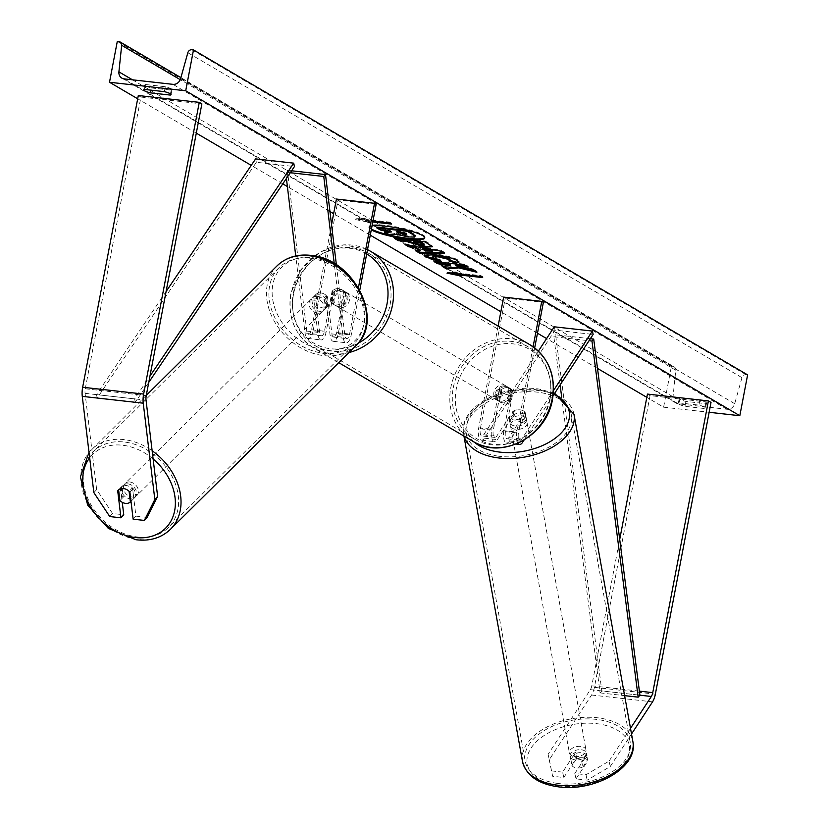 <?xml version="1.0" encoding="UTF-8"?>
<svg xmlns="http://www.w3.org/2000/svg" width="828" height="828" viewBox="0 0 828 828"><rect width="100%" height="100%" fill="white"/><g stroke="black" fill="none" stroke-linecap="round" stroke-linejoin="round"><path stroke-width="0.62" stroke-dasharray="4.14 3.1" d="M147.136 517.396L135.947 516.144L132.697 489.193A8.435 6.676 -137.3 0 0 126.239 485.518A8.435 6.676 -137.3 0 0 120.95 487.278A8.435 6.676 -137.3 0 0 120.505 487.827L118.611 489.876A8.435 6.531 45.3 0 1 123.589 488.406A8.435 6.531 45.3 0 1 129.085 491.242L129.096 491.346M120.505 487.827L122.254 502.306M109.772 516.558L112.567 513.526L123.755 514.778M112.567 513.526L96.659 489.586L85.077 393.331A6.748 2.805 -83.6 0 1 85.263 388.777L140.915 97.052L201.877 103.883M96.659 489.586L93.864 492.619M140.915 97.052L138.307 95.53M135.947 516.144L133.142 519.177M132.697 489.193L129.903 492.225M574.808 773.497L576.009 778.879L587.187 780.131L610.257 766.511L609.056 761.139L585.996 774.76L574.808 773.497L586.648 755.395A8.435 4.875 -12.6 0 0 581.867 752.704A8.435 4.875 -12.6 0 0 574.456 754.029L562.616 772.141L563.816 777.513L552.628 776.26L548.095 754.318L590.385 689.652A6.748 2.805 96.4 0 0 591.792 685.812L619.706 539.473M586.648 755.395L587.849 760.766A8.435 4.875 -12.6 0 0 583.067 758.075A8.435 4.875 -12.6 0 0 575.657 759.4L563.816 777.513M609.056 761.139L630.501 728.35M551.427 770.889L562.616 772.141M548.095 754.318L549.295 759.69L591.575 695.023A13.496 5.62 96.4 0 0 594.4 687.343L650.052 395.618L711.014 402.449M647.444 394.087L650.052 395.618M585.996 774.76L587.187 780.131M610.257 766.511L631.526 734.001M549.295 759.69L552.628 776.26M576.009 778.879L587.849 760.766M574.456 754.029L575.657 759.4M525.19 412.592L508.816 437.629A5.899 2.453 -83.6 0 1 507.109 438.799A5.899 2.453 -83.6 0 1 505.484 431.595L513.122 391.561A8.435 7.535 -59.6 0 0 510.358 388.508A8.435 7.535 -59.6 0 0 500.93 390.195L493.291 430.229A5.899 2.453 96.4 0 0 494.916 437.432A5.899 2.453 96.4 0 0 496.624 436.273L512.998 411.226A8.435 4.875 167.4 0 1 520.408 409.901A8.435 4.875 167.4 0 1 525.19 412.592L525.935 415.946A8.435 4.875 -12.6 0 0 521.154 413.255A8.435 4.875 -12.6 0 0 513.743 414.58L497.369 439.627A10.122 4.212 96.4 0 1 494.451 441.624A10.122 4.212 96.4 0 1 491.666 429.277L499.294 389.243A8.435 7.535 120.4 0 1 508.723 387.556A8.435 7.535 120.4 0 1 511.487 390.609L503.859 430.643L516.807 432.092A10.122 4.212 96.4 0 0 517.924 443.29M503.859 430.643A10.122 4.212 -83.6 0 0 506.643 442.99A10.122 4.212 -83.6 0 0 509.562 440.993L525.935 415.946M524.02 440.144L553.083 395.691M498.114 326.087L478.708 427.828A10.122 4.212 96.4 0 0 481.492 440.175A10.122 4.212 96.4 0 0 484.411 438.178L555.039 330.165L593.138 334.44M503.641 297.107L505.266 298.07L480.333 428.78A5.899 2.453 96.4 0 0 481.958 435.983A5.899 2.453 96.4 0 0 483.666 434.814L538.386 351.134M554.294 326.812L555.039 330.165M534.671 347.946L518.442 433.044A5.899 2.453 96.4 0 0 520.067 440.248A5.899 2.453 96.4 0 0 521.764 439.088L553.528 390.505M533.087 346.777L516.807 432.092M505.266 298.07L543.375 302.334M512.998 411.226L513.743 414.58M500.93 390.195L499.294 389.243M513.122 391.561L511.487 390.609M315.23 295.254A8.435 6.676 42.7 0 1 315.675 294.706A8.435 6.676 42.7 0 1 320.964 292.946A8.435 6.676 42.7 0 1 327.422 296.621L331.914 333.891A5.899 2.453 96.4 0 0 333.705 337.11A5.899 2.453 96.4 0 0 336.644 332.587L344.282 292.553A8.435 7.535 -59.6 0 0 341.509 289.5A8.435 7.535 -59.6 0 0 332.09 291.187L324.452 331.221A5.899 2.453 -83.6 0 1 321.512 335.744A5.899 2.453 -83.6 0 1 319.722 332.535L315.23 295.254L313.481 297.149L317.973 334.429A10.122 4.212 -83.6 0 0 321.036 339.935L308.088 338.486A10.122 4.212 -83.6 0 1 305.014 332.97L295.741 255.966M376.16 204.278L338.062 200.003L313.129 330.724L326.077 332.173L333.715 292.139A8.435 7.535 120.4 0 1 343.144 290.452A8.435 7.535 120.4 0 1 345.907 293.505L338.269 333.539A10.122 4.212 96.4 0 1 333.239 341.302A10.122 4.212 96.4 0 1 330.165 335.785L325.673 298.515A8.435 6.676 -137.3 0 0 319.215 294.84A8.435 6.676 -137.3 0 0 313.926 296.6A8.435 6.676 -137.3 0 0 313.481 297.149M286.416 178.455L285.66 172.203L290.276 172.721M359.797 290.079L351.227 334.988A10.122 4.212 -83.6 0 1 346.187 342.751A10.122 4.212 -83.6 0 1 343.113 337.244L334.243 263.563M326.077 332.173A10.122 4.212 -83.6 0 1 321.036 339.935M313.129 330.724A10.122 4.212 -83.6 0 1 308.088 338.486M331.542 224.667L311.494 329.772A5.899 2.453 -83.6 0 1 308.554 334.295A5.899 2.453 -83.6 0 1 306.764 331.076L287.409 170.309L285.66 172.203M287.409 170.309L291.591 170.775M358.431 287.709L349.592 334.036A5.899 2.453 -83.6 0 1 346.663 338.559A5.899 2.453 -83.6 0 1 344.862 335.35L336.385 264.888M338.062 200.003L336.427 199.051M332.09 291.187L333.715 292.139M344.282 292.553L345.907 293.505M327.422 296.621L325.673 298.515M332.556 297.635A8.435 7.535 120.4 0 1 344.448 291.218A8.435 7.535 120.4 0 1 347.801 299.343A8.435 7.535 120.4 0 1 335.909 305.77A8.435 7.535 120.4 0 1 332.556 297.635M344.448 291.218L341.509 289.5A8.435 7.535 120.4 0 0 333.022 290.338L334.978 291.487A8.435 7.535 -59.6 0 0 331.583 297.066A8.435 7.535 -59.6 0 0 332.752 303.151L330.796 302.003A8.435 7.535 120.4 0 0 332.98 304.042A8.435 7.535 120.4 0 0 341.467 303.203L343.423 304.352A8.435 7.535 -59.6 0 0 346.818 298.773A8.435 7.535 -59.6 0 0 345.649 292.677L343.692 291.528A8.435 7.535 120.4 0 0 341.509 289.5L343.144 290.452M341.467 303.203L343.692 291.528M333.022 290.338L330.796 302.003M495.537 393.207A8.435 7.535 120.4 0 1 507.419 386.79A8.435 7.535 120.4 0 1 510.772 394.915A8.435 7.535 120.4 0 1 498.891 401.342A8.435 7.535 120.4 0 1 495.537 393.207M507.419 386.79L510.358 388.508A8.435 7.535 120.4 0 0 501.871 389.346L499.915 388.208A8.435 7.535 -59.6 0 0 496.51 393.786A8.435 7.535 -59.6 0 0 497.69 399.872L499.646 401.021A8.435 7.535 120.4 0 0 501.82 403.06A8.435 7.535 120.4 0 0 510.307 402.211L508.351 401.062A8.435 7.535 -59.6 0 0 511.756 395.484A8.435 7.535 -59.6 0 0 510.576 389.398L512.532 390.547A8.435 7.535 120.4 0 0 510.358 388.508L508.723 387.556M501.871 389.346L499.646 401.021M510.307 402.211L512.532 390.547M345.649 292.677L343.423 304.352M332.752 303.151L334.978 291.487M497.69 399.872L499.915 388.208M510.576 389.398L508.351 401.062M509.148 393.962A8.435 7.535 120.4 0 1 497.255 400.379A8.435 7.535 120.4 0 1 493.902 392.255A8.435 7.535 120.4 0 1 505.794 385.827A8.435 7.535 120.4 0 1 509.148 393.962M334.191 298.597A8.435 7.535 -59.6 0 0 337.545 306.722A8.435 7.535 -59.6 0 0 349.426 300.295A8.435 7.535 -59.6 0 0 346.073 292.17A8.435 7.535 -59.6 0 0 334.191 298.597M390.05 304.849A53.385 47.724 -59.6 0 0 368.812 253.399A53.385 47.724 -59.6 0 0 293.567 294.043A53.385 47.724 -59.6 0 0 314.806 345.493A53.385 47.724 -59.6 0 0 390.05 304.849M453.289 387.701A53.385 47.724 120.4 0 1 528.533 347.056A53.385 47.724 120.4 0 1 549.761 398.506A53.385 47.724 120.4 0 1 474.516 439.161A53.385 47.724 120.4 0 1 453.289 387.701M128.133 483.904A8.435 6.531 45.3 0 1 135.606 489.441A8.435 6.531 45.3 0 1 134.974 497.38A8.435 6.531 45.3 0 1 129.944 498.87A8.435 6.531 45.3 0 1 122.472 493.333A8.435 6.531 45.3 0 1 123.103 485.394A8.435 6.531 45.3 0 1 128.133 483.904M123.31 497.162A8.435 6.531 45.3 0 1 121.964 486.522A8.435 6.531 45.3 0 1 122.016 486.471L123.31 497.162L119.894 500.536M118.611 489.845L122.016 486.471M132.49 487.868A8.435 6.531 45.3 0 1 133.836 498.508A8.435 6.531 45.3 0 1 133.784 498.559L132.49 487.868L129.085 491.242M131 501.313L133.784 498.559M317.559 296.32A8.435 6.531 45.3 0 1 325.021 301.858A8.435 6.531 45.3 0 1 324.39 309.796A8.435 6.531 45.3 0 1 319.36 311.297A8.435 6.531 45.3 0 1 311.897 305.76A8.435 6.531 45.3 0 1 312.529 297.811A8.435 6.531 45.3 0 1 317.559 296.32M313.719 296.631L315.002 307.333A8.435 6.531 45.3 0 1 313.657 296.693A8.435 6.531 45.3 0 1 313.719 296.631L315.986 294.385A8.435 6.531 45.3 0 1 320.964 292.946A8.435 6.531 45.3 0 1 326.46 295.782L324.183 298.028A8.435 6.531 45.3 0 1 325.528 308.678A8.435 6.531 45.3 0 1 325.476 308.73L324.183 298.028M315.002 307.333L317.279 305.077A8.435 6.531 45.3 0 0 322.765 307.912A8.435 6.531 45.3 0 0 327.743 306.474L325.476 308.73M315.986 294.385L317.279 305.077M327.743 306.474L326.46 295.782M317.466 313.17A8.435 6.531 45.3 0 1 310.003 307.633A8.435 6.531 45.3 0 1 310.635 299.695A8.435 6.531 45.3 0 1 315.665 298.194A8.435 6.531 45.3 0 1 323.127 303.731A8.435 6.531 45.3 0 1 322.496 311.67A8.435 6.531 45.3 0 1 317.466 313.17M130.027 482.02A8.435 6.531 -134.7 0 0 124.997 483.521A8.435 6.531 -134.7 0 0 124.366 491.459A8.435 6.531 -134.7 0 0 131.838 496.997A8.435 6.531 -134.7 0 0 136.868 495.506A8.435 6.531 -134.7 0 0 137.5 487.557A8.435 6.531 -134.7 0 0 130.027 482.02M136.641 536.906A53.385 41.359 -134.7 0 0 168.498 527.446A53.385 41.359 -134.7 0 0 172.483 477.176A53.385 41.359 -134.7 0 0 125.225 442.121A53.385 41.359 -134.7 0 0 93.367 451.581A53.385 41.359 -134.7 0 0 89.383 501.851A53.385 41.359 -134.7 0 0 136.641 536.906M310.862 258.295A53.385 41.359 45.3 0 1 358.11 293.35A53.385 41.359 45.3 0 1 354.125 343.61A53.385 41.359 45.3 0 1 322.268 353.07A53.385 41.359 45.3 0 1 275.02 318.014A53.385 41.359 45.3 0 1 279.005 267.754A53.385 41.359 45.3 0 1 310.862 258.295M424.733 237.564A28.442 4.709 -169.2 0 0 424.919 237.17A28.442 4.709 -169.2 0 0 422.684 234.717A28.442 4.709 -169.2 0 0 391.799 226.168A28.442 4.709 -169.2 0 0 369.04 226.51A28.442 4.709 -169.2 0 0 371.275 228.963A28.442 4.709 -169.2 0 0 371.43 229.056M372.041 225.847A28.442 4.709 -169.2 0 0 368.884 227.327A28.442 4.709 -169.2 0 0 371.12 229.78A28.442 4.709 -169.2 0 0 371.275 229.873M747.612 374.877L746.018 374.691A3.798 3.395 -59.6 0 0 741.96 377.651L734.695 403.702A7.173 6.407 120.4 0 1 727.036 409.28L678.267 403.826A7.173 6.407 120.4 0 1 675.969 403.06A7.173 6.407 120.4 0 1 673.019 396.788L675.783 370.24A3.798 3.395 -59.6 0 0 673.009 366.525L671.404 366.338L663.611 407.19L646.823 397.347M597.516 368.429L546.604 338.569M537.486 333.218L500.847 311.742M370.271 235.162L333.643 213.686M329.958 211.533L287.388 186.569M282.762 183.857L251.246 165.372M196.298 133.142L137.686 98.78M663.611 407.19L709.141 412.282M679.095 402.894L698.915 405.109A10.547 1.749 10.8 0 1 705.591 408.069A10.547 1.749 10.8 0 1 704.783 408.556L684.963 406.331A10.547 1.749 10.8 0 1 679.115 404.292A10.547 1.749 10.8 0 1 678.287 403.381A10.547 1.749 10.8 0 1 679.095 402.894L680.036 397.989L699.846 400.214A10.547 1.749 10.8 0 1 706.522 403.164A10.547 1.749 10.8 0 1 705.715 403.65L685.905 401.435A10.547 1.749 10.8 0 1 680.057 399.386A10.547 1.749 10.8 0 1 679.219 398.475A10.547 1.749 10.8 0 1 680.036 397.989M389.481 222.929L389.636 222.111L366.773 219.555L366.618 220.372L364.662 219.223L355.719 219.617L370.53 222.67L368.574 221.521L372.786 221.987M366.618 220.372L372.952 221.086M685.905 401.435L684.963 406.331M151.348 87.954L171.158 90.18A10.547 1.749 -169.2 0 0 171.965 89.693A10.547 1.749 -169.2 0 0 165.289 86.733L145.48 84.518A10.547 1.749 -169.2 0 0 144.662 85.005A10.547 1.749 -169.2 0 0 145.49 85.915A10.547 1.749 -169.2 0 0 151.348 87.954L150.924 90.138M671.404 366.338L117.297 41.4M145.48 84.518L144.538 89.424M165.289 86.733L164.358 91.639M171.158 90.18L170.454 93.843M705.715 403.65L704.783 408.556M699.846 400.214L698.915 405.109M415.387 235.773L408.659 236.146L396.508 233.506L388.974 234.148L388.818 234.966M384.792 231.695L388.974 234.148M390.05 231.291L391.416 231.188L389.833 230.256L380.58 229.221L376.957 227.1M414.621 236.259L414.466 237.077M380.58 229.221L380.425 230.039M389.833 230.256L389.677 231.074M391.416 231.188L391.261 232.006M396.508 233.506L396.353 234.324M389.636 222.111L391.592 223.26L391.437 224.077M366.773 219.555L364.817 218.406L355.874 218.799L370.685 221.852L368.729 220.703L368.574 221.521M368.729 220.703L372.942 221.169M389.677 223.042L391.592 223.26M370.685 221.852L370.53 222.67M355.874 218.799L355.719 219.617M364.817 218.406L364.662 219.223M450.391 272.992L447.141 272.319L446.985 273.136M447.141 272.319L456.083 271.926L455.928 272.743M456.083 271.926L458.039 273.074L457.884 273.892M458.039 273.074L480.902 275.631L480.747 276.449M480.944 276.562L482.859 276.78L482.703 277.597M482.859 276.78L480.902 275.631M459.995 274.223L461.952 275.372L461.796 276.19M461.952 275.372L459.861 274.937M474.382 270.797L477.021 271.439L476.866 272.257M450.411 264.919L442.369 265.571L442.214 266.388M442.369 265.571L443.57 266.285M466.33 266.078L468.244 266.295L464.632 264.173L434.151 260.758L433.996 261.576M434.151 260.758L435.911 261.793M464.632 264.173L464.477 264.991M468.244 266.295L468.089 267.102M477.021 271.439L472.736 268.924L472.581 269.742M472.736 268.924L455.886 264.908M396.581 238.723L394.821 237.698L394.666 238.516M394.821 237.698L425.302 241.103L425.147 241.921M425.302 241.103L430.891 244.384L432.175 246.309M413.762 241.528L421.504 244.188L423.512 243.422M424.34 254.972L434.793 253.906C444.833 255.179 452.409 257.115 457.522 259.713L458.847 261.71M450.287 260.447L449.055 260.096L448.9 260.913M449.055 260.096L449.78 258.822M432.858 256.328L440.134 259.143L439.978 259.961M440.134 259.143L439.119 259.754M407.272 244.995L405.171 243.763L405.016 244.581M405.171 243.763L441.2 250.418L441.045 251.236M441.2 250.418L444.657 252.447L444.501 253.264M444.657 252.447L443.094 252.436M417.24 250.843L415.811 250.004L415.656 250.822M415.811 250.004L420.282 250.056M422.87 248.472L425.778 250.18L432.951 250.294M425.778 250.18L425.623 250.998M406.041 234.045L406.807 233.827L403.795 231.819L396.457 231.002L396.301 231.819M396.457 231.002L398.216 232.026M403.795 231.819L403.64 232.637M581.577 749.806A8.435 5.009 169.8 0 1 586.586 753.335A8.435 5.009 169.8 0 1 574.994 759.866A8.435 5.009 169.8 0 1 569.985 756.326A8.435 5.009 169.8 0 1 581.577 749.806M581.67 761.201L582.746 767.214A8.435 5.009 169.8 0 1 576.443 767.877A8.435 5.009 169.8 0 1 572.013 765.662L576.702 758.479A8.435 5.009 169.8 0 1 583.015 757.817A8.435 5.009 169.8 0 1 587.445 760.032L586.369 754.018A8.435 5.009 169.8 0 1 586.948 755.343A8.435 5.009 169.8 0 1 581.67 761.201L586.369 754.018M582.746 767.214L587.445 760.032M576.702 758.479L575.626 752.466L570.927 759.649A8.435 5.009 169.8 0 1 570.347 758.334A8.435 5.009 169.8 0 1 575.626 752.466M570.927 759.649L572.013 765.662M521.485 415.904A8.435 5.009 169.8 0 1 526.494 419.444A8.435 5.009 169.8 0 1 514.912 425.965A8.435 5.009 169.8 0 1 509.903 422.435A8.435 5.009 169.8 0 1 521.485 415.904M514.819 414.569L510.12 421.752A8.435 5.009 169.8 0 1 509.541 420.427A8.435 5.009 169.8 0 1 514.819 414.569L514.095 410.553A8.435 5.009 169.8 0 1 520.408 409.901A8.435 5.009 169.8 0 1 524.838 412.116L525.563 416.122A8.435 5.009 169.8 0 1 526.142 417.436A8.435 5.009 169.8 0 1 520.864 423.305L525.563 416.122M510.12 421.752L509.396 417.747A8.435 5.009 169.8 0 0 513.826 419.962A8.435 5.009 169.8 0 0 520.139 419.299L520.864 423.305M514.095 410.553L509.396 417.747M520.139 419.299L524.838 412.116M522.085 419.247A8.435 5.009 169.8 0 1 527.105 422.787A8.435 5.009 169.8 0 1 515.513 429.308A8.435 5.009 169.8 0 1 510.503 425.768A8.435 5.009 169.8 0 1 522.085 419.247M574.394 756.523A8.435 5.009 -10.2 0 0 585.986 750.002A8.435 5.009 -10.2 0 0 580.977 746.463A8.435 5.009 -10.2 0 0 569.385 752.983A8.435 5.009 -10.2 0 0 574.394 756.523M556.871 783.329A53.385 31.702 -10.2 0 0 630.222 742.043A53.385 31.702 -10.2 0 0 598.509 719.656A53.385 31.702 -10.2 0 0 525.149 760.953A53.385 31.702 -10.2 0 0 556.871 783.329M497.98 456.114A53.385 31.702 169.8 0 1 466.257 433.727A53.385 31.702 169.8 0 1 539.618 392.441A53.385 31.702 169.8 0 1 571.341 414.818A53.385 31.702 169.8 0 1 497.98 456.114M166.086 291.539L96.503 394.614L134.612 398.879L149.94 376.171M96.503 394.614L97.228 398.02L256.338 162.298L294.437 166.563M256.338 162.298L255.614 158.893M97.228 398.02L135.326 402.284L148.75 382.391M134.612 398.879L135.326 402.284M590.385 689.652L639.92 695.199L601.811 690.935L555.598 334.812L590.354 338.704M560.111 384.948L553.86 336.768L555.598 334.812M553.86 336.768L589.039 340.712M601.811 690.935L600.072 692.891L561.674 397.005M600.072 692.891L624.622 695.644M85.077 393.331L146.038 400.162M85.263 388.777L146.235 395.598M591.792 685.812L639.392 691.142M594.4 687.343L655.362 694.164M591.575 695.023L652.536 701.854M509.562 440.993L522.509 442.442M484.411 438.178L497.369 439.627M478.708 427.828L491.666 429.277M483.666 434.814L496.624 436.273M480.333 428.78L493.291 430.229M508.816 437.629L521.764 439.088M505.484 431.595L518.442 433.044M330.165 335.785L343.113 337.244M305.014 332.97L317.973 334.429M311.494 329.772L324.452 331.221M306.764 331.076L319.722 332.535M331.914 333.891L344.862 335.35M336.644 332.587L349.592 334.036M338.269 333.539L351.227 334.988M366.69 253.917A51.864 46.368 -59.6 0 0 293.319 293.247A51.864 46.368 -59.6 0 0 309.6 340.298A51.864 46.368 -59.6 0 0 358.151 343.237M348.93 352.562A56.087 50.135 120.4 0 1 313.439 347.822A56.087 50.135 120.4 0 1 291.135 293.774A56.087 50.135 120.4 0 1 370.178 251.07M529.899 344.727A56.087 50.135 -59.6 0 0 450.846 387.432A56.087 50.135 -59.6 0 0 473.161 441.49M550.02 399.313A51.864 46.368 120.4 0 1 493.571 444.305A51.864 46.368 120.4 0 1 456.29 388.818A51.864 46.368 120.4 0 1 512.739 343.817A51.864 46.368 120.4 0 1 550.02 399.313M153.118 458.991A51.864 40.189 -134.7 0 0 123.496 445.34A51.864 40.189 -134.7 0 0 89.672 457.801M170.392 529.361A56.087 43.449 45.3 0 1 136.93 539.297A56.087 43.449 45.3 0 1 87.282 502.472A56.087 43.449 45.3 0 1 91.473 449.656A56.087 43.449 45.3 0 1 124.935 439.72A56.087 43.449 45.3 0 1 152.124 450.742M277.101 265.829A56.087 43.449 -134.7 0 0 272.919 318.645A56.087 43.449 -134.7 0 0 322.558 355.471A56.087 43.449 -134.7 0 0 356.03 345.535M324.007 349.851A51.864 40.189 45.3 0 1 272.453 297.666A51.864 40.189 45.3 0 1 312.912 257.756A51.864 40.189 45.3 0 1 364.465 309.941A51.864 40.189 45.3 0 1 324.007 349.851M727.036 409.28L172.928 84.342M678.267 403.826L124.148 78.877M746.018 374.691L191.899 49.752M673.009 366.525L118.89 41.576M675.783 370.24L180.266 79.664M673.019 396.788L132.49 79.819M734.695 403.702L180.576 78.753M741.96 377.651L187.842 52.713M408.659 236.146L408.504 236.963M408.577 236.135L408.421 236.953M430.891 244.384L430.736 245.202M421.597 244.198L421.442 245.016M415.48 242.532L415.325 243.349M421.504 244.188L421.349 245.005M434.71 253.896L434.555 254.713M434.793 253.906L434.638 254.724M457.522 259.713L457.366 260.53M433.489 257.001L433.334 257.818M406.165 233.206L406.01 234.024M558.062 785.762A51.864 30.802 -10.2 0 0 625.471 761.656A51.864 30.802 -10.2 0 0 598.509 723.9A51.864 30.802 -10.2 0 0 531.1 748.005A51.864 30.802 -10.2 0 0 558.062 785.762M522.489 761.429A56.087 33.306 169.8 0 1 599.555 718.052A56.087 33.306 169.8 0 1 632.882 741.557M574.001 414.342A56.087 33.306 -10.2 0 0 540.674 390.826A56.087 33.306 -10.2 0 0 463.608 434.214A56.087 33.306 -10.2 0 0 464.053 436.149M474.32 442.142A51.864 30.802 169.8 0 1 479.433 404.995A51.864 30.802 169.8 0 1 538.428 390.009A51.864 30.802 169.8 0 1 553.891 394.459M120.95 487.278L118.156 490.311M481.492 440.175L494.451 441.624M494.916 437.432L481.958 435.983M507.109 438.799L520.067 440.248M506.643 442.99L516.123 444.056M315.675 294.706L313.926 296.6M321.512 335.744L308.554 334.295M333.705 337.11L346.663 338.559M333.239 341.302L346.187 342.751M367.508 249.621L344.024 244.777L320.136 251.929L301.04 269.411L290.804 293.412C287.264 317.341 294.809 335.485 313.439 347.822L338.735 362.654M335.909 305.77L332.98 304.042M498.891 401.342L501.82 403.06M497.255 400.379L337.545 306.722M528.533 347.056L368.812 253.399M474.516 439.161L314.806 345.493M505.794 385.827L346.073 292.17M146.266 395.391L89.02 452.357M123.103 485.394L121.964 486.522M133.836 498.508L134.974 497.38M312.529 297.811L313.657 296.693M324.39 309.796L325.528 308.678M310.635 299.695L124.997 483.521M354.125 343.61L168.498 527.446M279.005 267.754L93.367 451.581M322.496 311.67L136.868 495.506M369.04 226.51L368.884 227.327M180.897 77.625L674.23 366.928M121.851 78.122L675.969 403.06M144.662 85.005L143.73 89.9M171.034 94.589L171.965 89.693M706.522 403.164L705.591 408.069M679.219 398.475L678.287 403.381M424.919 237.17L424.764 237.988M432.319 246.775L432.485 245.957M424.081 255.345L424.236 254.527M458.96 262.155L459.126 261.337M406.807 233.827L406.651 234.634M554.677 393.259L539.628 389.17C503.621 383.043 457.832 407.666 463.608 434.214L463.939 436.077M586.586 753.335L586.948 755.343M570.347 758.334L569.985 756.326M526.494 419.444L526.142 417.436M509.903 422.435L509.541 420.427M527.105 422.787L585.986 750.002M466.257 433.727L525.149 760.953M571.341 414.818L630.222 742.043M510.503 425.768L569.385 752.983"/><path stroke-width="1.24" d="M157.631 496.417L147.136 517.396L144.331 520.429L133.142 519.177L129.903 492.225A8.435 6.676 -137.3 0 0 123.444 488.541A8.435 6.676 -137.3 0 0 118.156 490.311A8.435 6.676 -137.3 0 0 117.711 490.859L120.95 517.81L109.772 516.558L93.864 492.619L82.272 396.364A13.496 5.62 -83.6 0 1 82.655 387.245L138.307 95.53L199.269 102.351L143.627 394.076A13.496 5.62 -83.6 0 0 143.244 403.184L154.826 499.45L157.631 496.417L146.038 400.162A6.748 2.805 -83.6 0 1 146.235 395.598L201.877 103.883L199.269 102.351M129.096 491.346L130.369 501.934A8.435 6.531 45.3 0 1 125.39 503.372A8.435 6.531 45.3 0 1 119.894 500.536L118.611 489.865L117.711 490.859M122.254 502.306L123.755 514.778L120.95 517.81M144.331 520.429L154.826 499.45M630.501 728.35L651.346 696.483A6.748 2.805 96.4 0 0 652.754 692.632L708.406 400.918L711.014 402.449L655.362 694.164A13.496 5.62 96.4 0 1 652.536 701.854L631.526 734.001M619.706 539.473L647.444 394.087L708.406 400.918M517.924 443.29A10.122 4.212 96.4 0 0 519.591 444.439A10.122 4.212 96.4 0 0 522.509 442.442L524.02 440.144M553.083 395.691L593.138 334.44L592.393 331.076L554.294 326.812L538.386 351.134M553.528 390.505L592.393 331.076M498.114 326.087L503.641 297.107L541.74 301.371L543.375 302.334L534.671 347.946M541.74 301.371L533.087 346.777M295.741 255.966L286.416 178.455M290.276 172.721L323.758 176.467L334.243 263.563M291.591 170.775L325.507 174.573L323.758 176.467M336.385 264.888L325.507 174.573M359.797 290.079L376.16 204.278L374.535 203.315L358.431 287.709M331.542 224.667L336.427 199.051L374.535 203.315M130.369 501.934L131 501.313M371.275 229.873A28.442 4.709 -169.2 0 0 402.191 238.361A28.442 4.709 -169.2 0 0 424.764 237.988A28.442 4.709 -169.2 0 0 422.528 235.535A28.442 4.709 -169.2 0 0 397.906 228.073A28.442 4.709 -169.2 0 0 372.041 225.847M109.503 82.251L185.71 90.78L193.493 49.928L191.899 49.752A3.798 3.395 -59.6 0 0 187.842 52.713L180.576 78.753A7.173 6.407 120.4 0 1 172.928 84.342L124.148 78.877A7.173 6.407 120.4 0 1 121.851 78.122A7.173 6.407 120.4 0 1 118.911 71.85L121.675 45.302A3.798 3.395 -59.6 0 0 118.89 41.576L117.297 41.4L109.503 82.251L137.686 98.78M646.823 397.347L597.516 368.429M546.604 338.569L537.486 333.218M500.847 311.742L370.271 235.162M333.643 213.686L329.958 211.533M287.388 186.569L282.762 183.857M251.246 165.372L196.298 133.142M709.141 412.282L739.818 415.718L185.71 90.78M438.167 261.048L425.509 256.887L424.081 255.345L434.638 254.724C444.677 255.997 452.254 257.932 457.366 260.53L458.96 262.155L456.538 263.056L448.9 260.913L449.614 259.64L438.364 256.908C433.489 256.421 431.812 256.721 433.334 257.818L439.978 259.961L438.167 261.048L438.322 260.23L425.664 256.069L424.34 254.972M449.78 258.822L450.318 260.375L449.78 258.822L438.519 256.09C433.644 255.604 431.968 255.904 433.489 257.001M432.858 256.328L433.334 257.818M425.447 247.179L406.993 241.61L398.278 240.627L394.666 238.516L425.147 241.921L432.319 246.775L425.447 247.179L425.602 246.361L407.148 240.793L406.993 241.61M458.826 267.889L476.866 272.257L472.581 269.742L455.731 265.726L468.089 267.102L464.477 264.991L433.996 261.576L437.608 263.697L450.256 265.736L442.214 266.388L446.551 268.934L458.826 267.889L458.981 267.071L474.382 270.797M164.358 91.639L144.538 89.424A10.547 1.749 -169.2 0 0 143.73 89.9A10.547 1.749 -169.2 0 0 144.558 90.811A10.547 1.749 -169.2 0 0 150.406 92.86L170.226 95.075A10.547 1.749 -169.2 0 0 171.034 94.589A10.547 1.749 -169.2 0 0 164.358 91.639M372.952 221.086L389.481 222.929L391.437 224.077L372.786 221.987M461.796 276.19L446.985 273.136L455.928 272.743L457.884 273.892L480.747 276.449L482.703 277.597L459.84 275.041L461.796 276.19M420.127 250.874L415.076 247.914L408.742 246.765L405.016 244.581L441.045 251.236L444.501 253.264L419.506 253.078L415.656 250.822L420.127 250.874L420.282 250.056L415.232 247.096L415.076 247.914M150.924 90.138L150.406 92.86M739.818 415.718L747.612 374.877L193.493 49.928M170.454 93.843L170.226 95.075M371.43 229.056A28.442 4.709 -169.2 0 0 388.694 234.893M388.953 234.955A28.442 4.709 -169.2 0 0 424.733 237.564M414.621 236.259L413.679 234.138L407.5 230.515L376.957 227.1L376.802 227.917L380.425 230.039L389.677 231.074L391.261 232.006L384.637 232.513L384.792 231.695L390.05 231.291M407.5 230.515L407.345 231.333L413.524 234.955L414.466 237.077L408.421 236.953L396.353 234.324L388.818 234.966L384.637 232.513M415.387 235.773L414.466 237.077M376.802 227.917L407.345 231.333M372.942 221.169L389.677 223.042M480.944 276.562L459.995 274.223L459.84 275.041M459.861 274.937L450.391 272.992M443.57 266.285L446.706 268.117L446.551 268.934M446.706 268.117L458.981 267.071M435.911 261.793L437.764 262.88L450.411 264.919L450.256 265.736M445.65 263.759L445.495 264.577M437.764 262.88L437.608 263.697M466.33 266.078L455.886 264.908L455.731 265.726M407.148 240.793L398.434 239.809L398.278 240.627M398.434 239.809L396.581 238.723M432.175 246.309L425.602 246.361M423.512 243.422L424.019 244.881L424.174 244.063L421.825 242.428L413.762 241.528L413.607 242.345L415.325 243.349L421.442 245.016L423.356 244.239L421.669 243.246L413.607 242.345M421.825 242.428L421.669 243.246M458.847 261.71L456.694 262.238L456.538 263.056M456.694 262.238L450.287 260.447M439.119 259.754L438.322 260.23M415.232 247.096L408.897 245.947L408.742 246.765M408.897 245.947L407.272 244.995M443.094 252.436L419.661 252.261L419.506 253.078M419.661 252.261L417.24 250.843M432.796 251.112L432.951 250.294L422.87 248.472L422.715 249.29L425.623 250.998L432.796 251.112L422.715 249.29M404.261 234.759L406.01 234.024L403.64 232.637L396.301 231.819L404.261 234.759L404.416 233.941L406.165 233.206M406.651 234.634L406.01 234.024M398.216 232.026L404.416 233.941M166.086 291.539L255.614 158.893L293.723 163.157L149.94 376.171M148.75 382.391L294.437 166.563L293.723 163.157M590.354 338.704L593.707 339.076L639.92 695.199L638.171 697.155L591.968 341.032L593.707 339.076M589.039 340.712L591.968 341.032M561.674 397.005L560.111 384.948M624.622 695.644L638.171 697.155M82.655 387.245L143.627 394.076M82.272 396.364L143.244 403.184M639.92 695.199L651.346 696.483M639.392 691.142L652.754 692.632M358.151 343.237A51.864 46.368 -59.6 0 0 387.049 303.741A51.864 46.368 -59.6 0 0 366.69 253.917M367.508 249.621L370.178 251.07A56.087 50.135 120.4 0 1 392.482 305.118A56.087 50.135 120.4 0 1 348.93 352.562M338.735 362.654L473.161 441.49A56.087 50.135 -59.6 0 0 552.204 398.775A56.087 50.135 -59.6 0 0 529.899 344.727L370.178 251.07M89.672 457.801A51.864 40.189 -134.7 0 0 89.962 505.784A51.864 40.189 -134.7 0 0 134.581 537.434A51.864 40.189 -134.7 0 0 174.325 512.242A51.864 40.189 -134.7 0 0 153.118 458.991M310.572 255.893A56.087 43.449 -134.7 0 0 277.101 265.829C286.209 257.229 297.697 253.772 311.576 255.459C353.68 258.957 384.875 319.908 356.03 345.535A56.087 43.449 -134.7 0 0 360.211 292.719A56.087 43.449 -134.7 0 0 310.572 255.893M152.124 450.742A56.087 43.449 45.3 0 1 170.392 529.361L356.03 345.535M180.266 79.664L121.675 45.302M132.49 79.819L118.911 71.85M413.679 234.138L413.524 234.955M425.509 246.351L425.354 247.168M408.928 241.838L408.773 242.656M425.664 256.069L425.509 256.887M438.612 256.1L438.457 256.918M438.519 256.09L438.364 256.908M404.499 233.951L404.343 234.769M398.848 232.399L398.692 233.217M522.489 761.429C526.101 775.184 537.548 783.578 556.851 786.6C592.869 792.727 638.657 768.105 632.882 741.557A56.087 33.306 169.8 0 1 555.816 784.944A56.087 33.306 169.8 0 1 522.489 761.429L463.939 436.077M464.053 436.149A56.087 33.306 -10.2 0 0 496.924 457.729A56.087 33.306 -10.2 0 0 574.001 414.342L554.677 393.259M553.891 394.459A51.864 30.802 169.8 0 1 560.949 433.251A51.864 30.802 169.8 0 1 497.97 451.871A51.864 30.802 169.8 0 1 474.32 442.142M516.123 444.056L519.591 444.439M529.899 344.727C548.519 357.075 556.064 375.208 552.535 399.148C546.935 436.025 502.275 460.233 473.161 441.49M89.02 452.357L80.388 476.897L87.685 505.08L108.302 528.378L135.916 539.732C149.796 541.419 161.284 537.962 170.392 529.361M146.266 395.391L277.101 265.829M120.112 41.98L180.897 77.625M632.882 741.557L574.001 414.342"/></g></svg>
